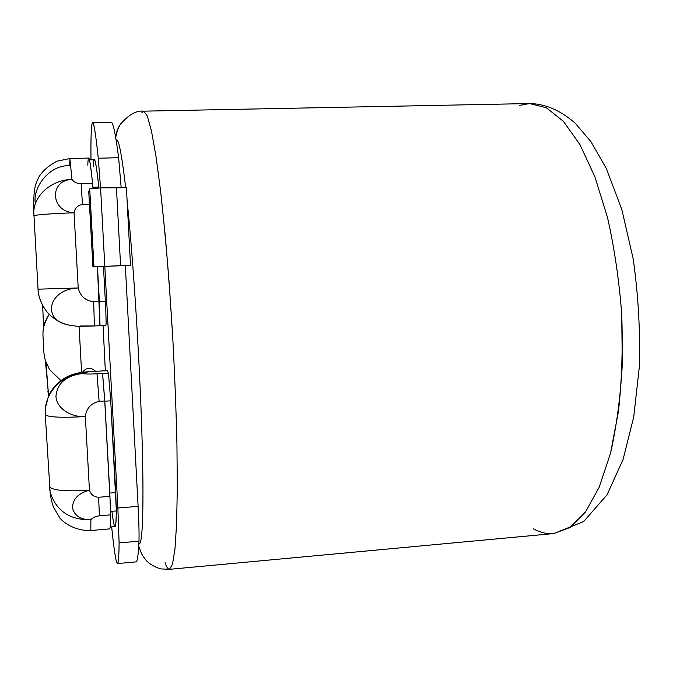 <?xml version="1.0" encoding="UTF-8"?>
<svg xmlns="http://www.w3.org/2000/svg" width="673" height="673" viewBox="0 0 673 673"><rect width="100%" height="100%" fill="white"/><g stroke="black" fill="none" stroke-linecap="round" stroke-linejoin="round"><path stroke-width="1.01" d="M125.658 187.464C121.62 153.309 118.456 137.57 116.16 140.245C118.456 137.57 121.62 153.309 125.658 187.464M138.874 543.515C142.575 547.267 144.224 506.685 141.843 431.578C139.488 356.69 133.178 258.752 127.121 200.941C133.178 258.752 139.488 356.69 141.843 431.578C144.224 506.685 142.575 547.267 138.874 543.515M93.984 266.887L89.719 188.877L93.984 266.887L120.593 265.734L116.421 187.397L100.571 187.893L117.876 508.022L119.104 542.934C118.784 577.897 115.546 565.135 111.668 526.866C114.065 550.489 115.992 562.729 117.455 563.579C118.406 563.621 118.953 556.739 119.104 542.934L138.975 541.176L119.104 542.934L117.876 508.022L138.1 506.348L125.329 265.524L138.1 506.348C138.932 522.408 139.218 534.017 138.975 541.176C139.218 534.017 138.932 522.408 138.1 506.348L117.876 508.022L100.571 187.893L89.719 188.877L93.984 266.887L92.941 266.828L88.743 191.612L89.719 188.877L100.571 187.893L126.415 187.708L130.503 265.271L120.593 265.734L116.421 187.397L126.423 187.7L130.512 265.271L92.941 266.828L89.517 204.213L82.476 204.449C77.774 205.307 74.964 208.075 74.038 212.752L78.219 287.977C80.196 296.137 85.336 300.705 93.648 301.681L99.31 301.395L97.425 266.752L99.966 325.665L94.422 325.968L93.648 301.681C85.336 300.705 80.196 296.137 78.219 287.977C48.742 288.936 41.423 319.179 67.527 324.79L69.841 325.32L67.51 324.781C41.423 319.17 48.75 288.936 78.219 287.977L38.025 289.18C38.454 296.061 40.573 302.413 44.368 308.226M121.14 187.313L118.616 157.692L98.283 158.248C95.768 134.297 93.883 122.452 92.63 122.713C91.276 123.723 90.729 136.097 90.998 159.838C90.468 116.202 92.899 106.09 98.283 158.248L118.616 157.692L121.14 187.313M115.731 137.645L115.773 137.099C116.261 132.093 117.968 127.592 120.913 123.58C117.968 127.592 116.261 132.093 115.773 137.099L115.731 137.645M115.773 137.099C116.824 131.748 118.389 127.475 120.459 124.269C128.678 114.679 136.409 110.313 143.669 111.163L147.269 115.891L151.408 130.705L155.926 155.926L160.603 191.14L165.179 235.054C168.09 267.989 170.639 302.749 172.843 339.327C174.761 375.921 176.124 410.74 176.932 443.801L177.31 487.95L176.62 523.468L174.963 549.033L172.515 564.218L169.47 569.324L172.515 564.218L174.963 549.033L176.62 523.468L177.31 487.95L176.932 443.801C176.124 410.74 174.761 375.921 172.843 339.327L169.352 285.445C166.643 250.634 163.724 219.205 160.603 191.14L155.926 155.926L151.408 130.705L147.269 115.891L143.669 111.163L141.776 112.896M139.631 549.008L138.688 546.956L139.631 549.008M165.053 562.62C166.601 567.146 168.073 569.383 169.47 569.324L161.47 568.937C158.954 568.761 149.936 565.084 145.89 560.045C140.682 553.071 142.44 554.947 141.137 552.726L138.722 546.325M143.669 111.163L529.542 103.549L546.308 107.722L563.385 121.291L579.933 144.527L594.974 177.007L607.517 217.539C614.373 247.967 619.11 280.136 621.709 314.055L622.298 364.228C620.481 396.826 616.561 426.489 610.52 453.232L599.222 487.202L585.401 512.136L569.947 527.548L553.753 533.571L569.947 527.548L585.401 512.136L599.222 487.202L610.52 453.232L618.437 411.54C621.844 380.539 622.929 348.042 621.709 314.055C619.11 280.136 614.373 247.967 607.517 217.539L594.974 177.007L579.933 144.527L563.385 121.291L546.308 107.722L529.542 103.549L519.733 105.341M533.336 528.768C540.024 532.545 546.829 534.143 553.753 533.571L169.47 569.324M138.975 541.176C138.377 554.981 137.376 561.888 135.963 561.888L117.455 563.579M92.63 122.713L111.213 122.309C113.072 122.049 115.546 133.843 118.616 157.692M100.529 187.902L98.283 158.248L100.529 187.902M101.615 370.991L89.669 371.631L82.392 372.808L82.518 373.456C84.108 374.07 88.937 374.188 97.013 373.818L108.429 373.296L107.344 370.739L108.429 373.296L110.742 400.822L116.353 510.942C115.949 531.291 114.503 531.678 112.012 512.094M103.062 325.597L105.333 370.773L103.062 325.597M100.025 325.766L99.368 301.454L105.341 301.159C106.098 316.016 106.275 324.108 105.88 325.446L99.949 325.673L99.368 301.454L97.476 266.752L99.368 301.454L105.341 301.159L103.465 266.491L105.341 301.159C106.124 316.596 106.292 324.68 105.838 325.421M93.227 166.828C93.909 152.678 95.768 159.417 98.805 187.044L98.897 187.96L98.805 187.044L92.908 187.237L98.805 187.044C96.836 168.704 95.356 159.602 94.355 159.745L89.492 159.88M104.736 400.99L110.389 505.76L104.803 401.209L102.599 373.65L104.736 400.99L99.116 401.36C90.948 403.27 86.363 408.343 85.362 416.57L89.45 490.205C90.88 494.613 93.934 496.968 98.603 497.263L109.935 496.354L104.736 400.99L99.116 401.36L97.013 373.818C88.937 374.188 84.108 374.07 82.518 373.456C66.694 375.046 55.321 382.912 48.389 397.062C45.966 402.656 44.914 408.461 45.234 414.492L45.234 414.492C44.914 408.461 45.966 402.656 48.389 397.062C55.321 382.912 66.694 375.046 82.518 373.456C65.988 375.719 57.138 383.324 55.96 396.279C56.355 407.88 70.278 417.504 85.362 416.57C61.723 417.883 48.355 417.277 45.268 414.753L45.268 414.753C48.363 417.277 61.723 417.883 85.362 416.57C86.363 408.343 90.948 403.27 99.116 401.36L97.013 373.818L102.54 373.481L104.736 400.99M109.935 496.354L110.624 514.853L99.419 515.796L98.603 497.263L109.935 496.354M107.344 370.739L101.589 370.907M71.22 374.97L82.392 372.808L82.518 373.456C65.988 375.719 57.138 383.324 55.96 396.279C56.355 407.88 70.278 417.504 85.362 416.57L89.45 490.205C78.413 493.166 72.768 498.996 72.499 507.703C74.299 515.695 80.432 519.724 90.88 519.817C92.512 517.646 95.364 516.3 99.419 515.796L110.624 514.853L109.808 493.065L115.714 492.594L116.353 510.942C116.21 521.373 115.764 526.589 115.007 526.589L110.17 527.001M110.582 511.421L116.353 510.942L110.582 511.421M115.714 492.594L110.742 400.822L104.803 401.209L109.808 493.065L115.714 492.594M108.429 373.296L110.742 400.822L104.803 401.209L102.599 373.65L108.429 373.296M70.48 375.24L89.669 371.631L83.351 372.152C81.029 372.623 81.012 372.051 71.818 374.76M82.392 372.808C66.669 374.381 55.363 382.205 48.473 396.262L45.486 407.434L48.473 396.262C55.363 382.205 66.669 374.381 82.392 372.808M89.45 490.205C65.912 491.652 52.57 490.474 49.415 486.68L49.415 486.68C52.57 490.474 65.912 491.652 89.45 490.205C78.413 493.166 72.768 498.996 72.499 507.703C74.299 515.695 80.432 519.724 90.88 519.817C69.487 520.002 55.893 510.681 50.096 491.845L49.39 486.562L50.096 491.845C55.893 510.681 69.487 520.002 90.88 519.817L90.813 530.509L90.88 519.817C92.512 517.646 95.364 516.3 99.419 515.796L98.603 497.263C93.934 496.968 90.88 494.613 89.45 490.205M110.624 514.853C110.557 524.225 110.212 528.902 109.598 528.894L90.813 530.509C78.733 531.106 66.543 525.571 60.032 518.26L53.31 506.862C51.476 500.922 50.408 495.917 50.096 491.845L45.268 414.753C44.906 408.662 45.949 402.765 48.389 397.062L48.473 396.262C53.058 386.075 60.789 378.924 71.666 374.811M81.584 372.405L79.086 326.27L81.584 372.405M95.431 371.185C90.72 367.021 86.396 367.382 82.443 372.278C86.396 367.382 90.72 367.021 95.431 371.185M49.247 314.241C44.83 320.693 42.744 327.801 42.971 335.575C42.744 327.801 44.83 320.693 49.247 314.241C40.691 329.063 43.358 333.715 43.324 344.307C43.467 350.339 44.157 355.773 45.385 360.61L49.659 369.738L60.898 380.556M47.909 391.593L48.683 395.783L45.369 360.56M44.098 354.326L44.839 358.558L44.098 354.326M89.719 188.877L88.743 191.612L89.517 204.213L82.476 204.449L81.122 183.704L92.563 183.35L92.992 188.322L92.563 183.35L81.122 183.704C77.042 183.628 73.988 182.206 71.969 179.439C48.7 180.297 50.652 211.919 74.038 212.752C74.964 208.075 77.774 205.307 82.476 204.449L81.122 183.704C77.042 183.628 73.988 182.206 71.969 179.439L69.874 158.559L69.731 165.693C49.365 164.708 32.842 187.203 35.282 202.851M69.874 158.559L57.146 161.15C49.053 165.348 43.038 170.513 39.101 176.637C36.729 181.331 35.349 184.974 34.962 187.574C34.096 191.898 33.591 196.423 33.768 211.81L38.025 289.18L78.219 287.977L74.038 212.752C50.13 213.703 36.712 214.695 33.793 215.739L33.793 215.739C36.712 214.695 50.13 213.703 74.038 212.752C50.652 211.919 48.7 180.297 71.969 179.439C52.006 179.725 34.483 194.741 33.768 211.81C34.483 194.741 52.006 179.725 71.969 179.439L69.874 158.559L88.718 158.054C89.543 157.919 90.83 166.349 92.563 183.35C89.846 157.389 88.264 151.341 87.81 165.188M33.717 212.794L33.827 198.476L33.717 212.794M94.388 325.934L79.877 326.01M67.544 324.79C74.139 326.06 79.094 326.565 82.4 326.304L94.422 325.968L93.648 301.681L99.31 301.395L99.932 325.639M553.854 533.563L583.727 521.533L607.096 494.722L623.097 459.432L633.756 416.797L639.35 366.592C640.326 330.435 638.256 294.48 633.15 258.71L621.844 209.597L606.398 168.637L591.029 141.767L575.112 123.1C559.196 109.32 544.003 103.768 529.542 103.549M42.643 305.349L43.552 325.825C43.905 323.982 45.798 320.112 49.222 314.207M46.05 362.596L48.506 396.187M38.025 289.18C38.311 299.46 45.226 310.85 48.986 313.971C53.916 319.069 60.09 322.67 67.527 324.79"/></g></svg>
